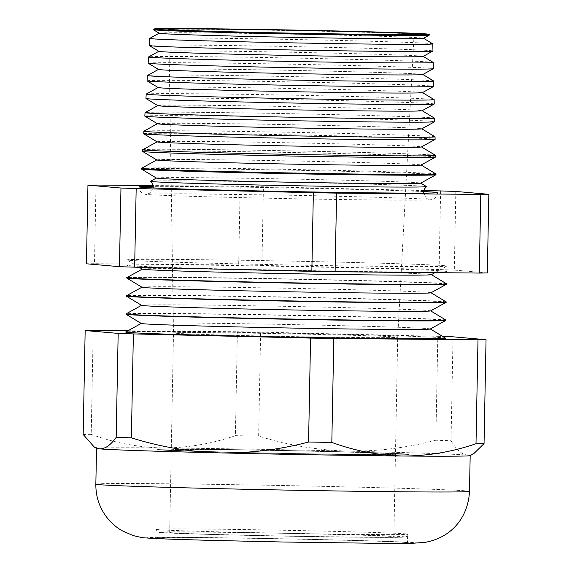 <?xml version="1.0" encoding="UTF-8"?>
<svg xmlns="http://www.w3.org/2000/svg" width="572" height="572" viewBox="0 0 572 572"><rect width="100%" height="100%" fill="white"/><g stroke="black" fill="none" stroke-linecap="round" stroke-linejoin="round"><path stroke-width="0.43" stroke-dasharray="2.86 2.15" d="M172.994 450.107A112.112 1.351 1.1 0 0 293.2 453.517A112.112 1.351 1.1 0 0 395.452 454.139A112.112 1.351 1.1 0 0 393.722 453.868A112.112 1.351 1.1 0 0 273.516 450.457A112.112 1.351 1.1 0 0 171.264 449.835A112.112 1.351 1.1 0 0 172.994 450.107A112.112 1.351 -178.9 0 1 171.264 449.835A112.112 1.351 -178.9 0 1 273.516 450.457A112.112 1.351 -178.9 0 1 393.722 453.868A112.112 1.351 -178.9 0 1 395.452 454.139A112.112 1.351 -178.9 0 1 293.2 453.517A112.112 1.351 -178.9 0 1 172.994 450.107M171.414 532.732A112.112 1.351 1.1 0 0 291.613 536.15A112.112 1.351 1.1 0 0 393.865 536.765A112.112 1.351 1.1 0 0 392.135 536.5A112.112 1.351 1.1 0 0 271.929 533.083A112.112 1.351 1.1 0 0 169.677 532.461A112.112 1.351 1.1 0 0 171.414 532.732M407.228 454.104A125.84 1.516 1.1 0 0 272.308 450.264A125.84 1.516 1.1 0 0 157.543 449.571A125.84 1.516 1.1 0 0 159.488 449.878A125.84 1.516 1.1 0 0 294.408 453.71A125.84 1.516 1.1 0 0 409.173 454.404A125.84 1.516 1.1 0 0 407.228 454.104A125.84 1.516 -178.9 0 1 409.173 454.404A125.84 1.516 -178.9 0 1 294.408 453.71A125.84 1.516 -178.9 0 1 159.488 449.878A125.84 1.516 -178.9 0 1 157.543 449.571A125.84 1.516 -178.9 0 1 272.308 450.264A125.84 1.516 -178.9 0 1 407.228 454.104M426.483 186.572A138.031 1.659 1.1 0 0 424.381 186.272A138.031 1.659 1.1 0 0 277.82 182.096A138.031 1.659 1.1 0 0 150.529 181.274M159.202 33.233A132.196 1.587 -178.9 0 1 159.202 33.169A132.196 1.587 -178.9 0 1 281.117 33.955A132.196 1.587 -178.9 0 1 421.478 37.959A132.196 1.587 -178.9 0 1 423.494 38.245A132.196 1.587 -178.9 0 1 423.494 38.31M429.558 34.921A138.174 1.659 1.1 0 0 427.427 34.606A138.174 1.659 1.1 0 0 280.116 30.416A138.174 1.659 1.1 0 0 153.275 29.615M432.747 43.822A141.556 1.702 1.1 0 0 430.594 43.515A141.556 1.702 1.1 0 0 280.287 39.232A141.556 1.702 1.1 0 0 149.742 38.388M158.859 51.337A132.196 1.587 -178.9 0 1 158.859 51.273A132.196 1.587 -178.9 0 1 280.773 52.059A132.196 1.587 -178.9 0 1 421.135 56.063A132.196 1.587 -178.9 0 1 423.151 56.349A132.196 1.587 -178.9 0 1 423.151 56.413M149.263 45.538A141.87 1.709 -178.9 0 1 278.693 46.325A141.87 1.709 -178.9 0 1 430.759 50.643A141.87 1.709 -178.9 0 1 432.954 50.987M433.204 62.412A142.371 1.709 1.1 0 0 431.031 62.105A142.371 1.709 1.1 0 0 279.872 57.793A142.371 1.709 1.1 0 0 148.577 56.95M158.508 69.448A132.196 1.587 -178.9 0 1 158.508 69.384A132.196 1.587 -178.9 0 1 280.423 70.17A132.196 1.587 -178.9 0 1 420.785 74.167A132.196 1.587 -178.9 0 1 422.801 74.453A132.196 1.587 -178.9 0 1 422.801 74.524M148.155 63.185A142.642 1.716 -178.9 0 1 278.285 63.971A142.642 1.716 -178.9 0 1 431.181 68.318A142.642 1.716 -178.9 0 1 433.383 68.661M433.655 81.002A143.179 1.723 1.1 0 0 431.474 80.695A143.179 1.723 1.1 0 0 279.451 76.362A143.179 1.723 1.1 0 0 147.412 75.504M158.158 87.552A132.196 1.587 -178.9 0 1 158.165 87.487A132.196 1.587 -178.9 0 1 280.073 88.274A132.196 1.587 -178.9 0 1 420.441 92.278A132.196 1.587 -178.9 0 1 422.451 92.564A132.196 1.587 -178.9 0 1 422.451 92.628M147.047 80.831A143.415 1.723 -178.9 0 1 277.878 81.624A143.415 1.723 -178.9 0 1 431.603 85.993A143.415 1.723 -178.9 0 1 433.819 86.336M434.112 99.592A143.994 1.73 1.1 0 0 431.917 99.285A143.994 1.73 1.1 0 0 279.029 94.923A143.994 1.73 1.1 0 0 146.246 94.065M157.815 105.656A132.196 1.587 -178.9 0 1 157.815 105.591A132.196 1.587 -178.9 0 1 279.729 106.378A132.196 1.587 -178.9 0 1 420.091 110.382A132.196 1.587 -178.9 0 1 422.107 110.668A132.196 1.587 -178.9 0 1 422.107 110.732M145.939 98.477A144.187 1.737 -178.9 0 1 277.47 99.278A144.187 1.737 -178.9 0 1 432.024 103.668A144.187 1.737 -178.9 0 1 434.248 104.011M434.57 118.182A144.802 1.745 1.1 0 0 432.361 117.868A144.802 1.745 1.1 0 0 278.614 113.485A144.802 1.745 1.1 0 0 145.073 112.62M157.464 123.766A132.196 1.587 -178.9 0 1 157.464 123.702A132.196 1.587 -178.9 0 1 279.379 124.489A132.196 1.587 -178.9 0 1 419.741 128.485A132.196 1.587 -178.9 0 1 421.757 128.772A132.196 1.587 -178.9 0 1 421.757 128.843M144.823 116.123A144.952 1.745 -178.9 0 1 277.07 116.924A144.952 1.745 -178.9 0 1 432.439 121.343A144.952 1.745 -178.9 0 1 434.684 121.686M435.02 136.772A145.617 1.752 1.1 0 0 432.804 136.458A145.617 1.752 1.1 0 0 278.192 132.053A145.617 1.752 1.1 0 0 143.908 131.181M157.121 141.87A132.196 1.587 -178.9 0 1 157.121 141.806A132.196 1.587 -178.9 0 1 279.029 142.592A132.196 1.587 -178.9 0 1 419.398 146.596A132.196 1.587 -178.9 0 1 421.414 146.882A132.196 1.587 -178.9 0 1 421.407 146.947M143.715 133.769A145.724 1.752 -178.9 0 1 276.662 134.577A145.724 1.752 -178.9 0 1 432.861 139.01A145.724 1.752 -178.9 0 1 435.113 139.361M435.478 155.362A146.425 1.759 1.1 0 0 433.24 155.048A146.425 1.759 1.1 0 0 277.77 150.615A146.425 1.759 1.1 0 0 142.743 149.742M156.771 159.974A132.196 1.587 -178.9 0 1 156.771 159.91A132.196 1.587 -178.9 0 1 278.686 160.696A132.196 1.587 -178.9 0 1 419.047 164.7A132.196 1.587 -178.9 0 1 421.063 164.986A132.196 1.587 -178.9 0 1 421.063 165.051M142.607 151.416A146.496 1.759 -178.9 0 1 276.255 152.224A146.496 1.759 -178.9 0 1 433.283 156.685A146.496 1.759 -178.9 0 1 435.549 157.043M435.928 173.952A147.24 1.773 1.1 0 0 433.683 173.631A147.24 1.773 1.1 0 0 277.356 169.176A147.24 1.773 1.1 0 0 141.57 168.297M156.421 178.085A132.196 1.587 -178.9 0 1 156.421 178.014A132.196 1.587 -178.9 0 1 278.335 178.807A132.196 1.587 -178.9 0 1 418.697 182.804A132.196 1.587 -178.9 0 1 420.713 183.09A132.196 1.587 -178.9 0 1 420.713 183.154M141.491 169.062A147.269 1.773 -178.9 0 1 275.847 169.877A147.269 1.773 -178.9 0 1 433.705 174.36A147.269 1.773 -178.9 0 1 435.978 174.717M431.302 274.696A144.544 1.737 1.1 0 0 431.302 274.624A144.544 1.737 1.1 0 0 429.1 274.31A144.544 1.737 1.1 0 0 275.625 269.934A144.544 1.737 1.1 0 0 142.335 269.076A144.544 1.737 1.1 0 0 142.328 269.147M446.56 283.826A159.981 1.923 1.1 0 0 444.122 283.483A159.981 1.923 1.1 0 0 274.26 278.635A159.981 1.923 1.1 0 0 126.734 277.685M444.465 265.658A159.981 1.923 1.1 0 0 272.944 260.789A159.981 1.923 1.1 0 0 127.041 259.902A159.981 1.923 1.1 0 0 127.07 259.945A159.981 1.923 1.1 0 0 129.508 260.289A159.981 1.923 1.1 0 0 299.37 265.129A159.981 1.923 1.1 0 0 446.904 266.087A159.981 1.923 1.1 0 0 446.939 266.044A159.981 1.923 1.1 0 0 444.465 265.658M129.408 265.694A159.981 1.923 1.1 0 0 300.929 270.563A159.981 1.923 1.1 0 0 446.832 271.45A159.981 1.923 1.1 0 0 444.358 271.064A159.981 1.923 1.1 0 0 272.837 266.187A159.981 1.923 1.1 0 0 126.934 265.308A159.981 1.923 1.1 0 0 129.408 265.694M430.952 292.8A144.544 1.737 1.1 0 0 430.952 292.728A144.544 1.737 1.1 0 0 428.75 292.421A144.544 1.737 1.1 0 0 275.282 288.045A144.544 1.737 1.1 0 0 141.985 287.18A144.544 1.737 1.1 0 0 141.985 287.251M446.21 301.93A159.981 1.923 1.1 0 0 443.772 301.587A159.981 1.923 1.1 0 0 273.916 296.746A159.981 1.923 1.1 0 0 126.383 295.788M446.589 284.155A159.981 1.923 1.1 0 0 444.115 283.769A159.981 1.923 1.1 0 0 272.594 278.893A159.981 1.923 1.1 0 0 126.691 278.006M430.609 310.903A144.544 1.737 1.1 0 0 430.609 310.832A144.544 1.737 1.1 0 0 428.407 310.524A144.544 1.737 1.1 0 0 274.932 306.149A144.544 1.737 1.1 0 0 141.634 305.284A144.544 1.737 1.1 0 0 141.634 305.355M445.867 320.034A159.981 1.923 1.1 0 0 443.429 319.691A159.981 1.923 1.1 0 0 273.566 314.85A159.981 1.923 1.1 0 0 126.033 313.892M446.239 302.259A159.981 1.923 1.1 0 0 443.772 301.873A159.981 1.923 1.1 0 0 272.251 297.004A159.981 1.923 1.1 0 0 126.34 296.117M430.258 329.014A144.544 1.737 1.1 0 0 430.258 328.943A144.544 1.737 1.1 0 0 428.056 328.628A144.544 1.737 1.1 0 0 274.581 324.252A144.544 1.737 1.1 0 0 141.291 323.394A144.544 1.737 1.1 0 0 141.284 323.466M445.517 338.145A159.981 1.923 1.1 0 0 443.078 337.795A159.981 1.923 1.1 0 0 273.216 332.954A159.981 1.923 1.1 0 0 125.69 332.003M445.895 320.363A159.981 1.923 1.1 0 0 443.422 319.977A159.981 1.923 1.1 0 0 271.9 315.108A159.981 1.923 1.1 0 0 125.997 314.221M96.575 448.448A186.858 2.245 -178.9 0 1 96.532 448.398A186.858 2.245 -178.9 0 1 163.049 447.955A186.858 2.245 -178.9 0 1 346.99 451.093A186.858 2.245 -178.9 0 1 467.295 455.126C461.675 454.34 456.256 449.549 451.036 440.747L453.031 336.815M395.96 336.994A112.112 1.351 -178.9 0 1 397.697 337.265L397.697 337.265A112.112 1.351 -178.9 0 1 295.424 336.643A112.112 1.351 -178.9 0 1 175.239 333.233A112.112 1.351 -178.9 0 1 173.509 332.961L173.509 332.961A112.112 1.351 -178.9 0 1 275.761 333.576A112.112 1.351 -178.9 0 1 395.96 336.994M405.534 542.478A125.84 1.516 -178.9 0 1 407.478 542.778A125.84 1.516 -178.9 0 1 292.707 542.084A125.84 1.516 -178.9 0 1 157.786 538.252A125.84 1.516 -178.9 0 1 155.841 537.945A125.84 1.516 -178.9 0 1 270.613 538.645A125.84 1.516 -178.9 0 1 405.534 542.478M423.745 190.533L263.427 186.758A209.28 2.517 -178.9 0 0 240.183 186.358L153.16 185.571M423.537 191.563A149.485 1.795 1.1 0 0 288.431 187.938A149.485 1.795 1.1 0 0 153.282 186.372M435.828 440.24C406.556 447.926 376.948 451.544 346.99 451.093C316.945 450.114 287.494 445.102 258.637 436.064A209.28 2.517 -178.9 0 0 235.392 435.671L237.387 331.739A209.28 2.517 -178.9 0 1 260.632 332.132L437.83 336.307L435.828 440.24A209.28 2.517 -178.9 0 1 451.036 440.747M437.83 336.307A209.28 2.517 -178.9 0 1 442.735 336.465M258.637 436.064L260.632 332.132M83.169 434.477A209.28 2.517 -178.9 0 1 91.213 434.362L93.207 330.43M235.392 435.671C211.54 443.822 187.43 447.919 163.049 447.955C138.61 447.461 114.657 442.928 91.213 434.362M127.964 330.745L237.387 331.739M473.866 453.56L467.295 455.126A186.858 2.245 -178.9 0 1 470.184 455.577A186.858 2.245 -178.9 0 1 470.141 455.619M440.619 190.934L439.11 269.569A209.28 2.517 -178.9 0 1 454.311 270.084L455.827 191.441M240.183 186.358L238.667 265A209.28 2.517 -178.9 0 1 261.919 265.401L263.427 186.758M86.444 263.806A209.28 2.517 -178.9 0 1 94.487 263.692L95.996 185.049M238.667 265L94.487 263.692M439.11 269.569L261.919 265.401M487.323 272.951L454.311 270.084M405.698 533.855A125.84 1.516 1.1 0 0 270.778 530.022A125.84 1.516 1.1 0 0 156.006 529.322A125.84 1.516 1.1 0 0 157.951 529.629A125.84 1.516 1.1 0 0 292.871 533.462A125.84 1.516 1.1 0 0 407.643 534.155A125.84 1.516 1.1 0 0 405.698 533.855M160.725 532.553A122.966 1.48 -178.9 0 1 260.239 532.746A122.966 1.48 -178.9 0 1 402.817 536.679A122.966 1.48 -178.9 0 1 303.303 536.486A122.966 1.48 -178.9 0 1 160.725 532.553M149.514 538.109A134.248 1.616 -178.9 0 1 258.151 538.323A134.248 1.616 -178.9 0 1 413.813 542.613A134.248 1.616 -178.9 0 1 305.169 542.406A134.248 1.616 -178.9 0 1 149.514 538.109M469.49 491.355A186.858 2.245 1.1 0 0 466.609 490.905A186.858 2.245 1.1 0 0 266.266 485.213A186.858 2.245 1.1 0 0 95.846 484.184M155.841 537.945L156.006 529.322C158.029 533.39 155.992 531.345 160.532 532.539L208.937 534.405L282.911 536.114L379.651 537.387L402.166 537.23L405.948 536.743C406.363 536.965 406.928 536.1 407.643 534.155L407.478 542.778M393.865 536.765L397.697 337.265L414.121 34.02M169.677 532.461L173.509 332.961L168.74 29.308M153.253 187.909L149.792 193.164L147.505 194.001L181.424 193.744L285.485 195.159C355.133 196.446 420.341 198.427 427.842 199.285L429.014 199.406L426.798 198.505L423.509 193.1M437.852 192.607C436.272 197.497 434.284 199.828 431.889 199.599C428.035 200.279 404.354 200.343 360.853 199.785C280.595 198.856 162.126 195.967 147.698 194.509C146.468 195.023 138.681 193.15 138.939 186.865M139.253 267.288L127.07 259.945M446.832 271.45L446.939 266.044M145.967 537.923L145.595 537.887M126.934 265.308L127.041 259.902M434.992 272.658L446.904 266.087"/><path stroke-width="0.86" d="M156.363 178.049L150.529 181.274A138.031 1.659 1.1 0 0 150.515 181.331A138.031 1.659 1.1 0 0 152.631 181.639A138.031 1.659 1.1 0 0 299.499 185.821A138.031 1.659 1.1 0 0 426.49 186.629A138.031 1.659 1.1 0 0 426.483 186.572L420.77 183.126M153.282 186.372A149.485 1.795 1.1 0 0 138.939 186.865A149.485 1.795 1.1 0 0 141.248 187.223A149.485 1.795 1.1 0 0 301.515 191.777A149.485 1.795 1.1 0 0 437.852 192.607A149.485 1.795 1.1 0 0 435.542 192.249A149.485 1.795 1.1 0 0 423.537 191.563M429.536 34.978L423.494 38.31A132.196 1.587 -178.9 0 1 301.58 37.523A132.196 1.587 -178.9 0 1 161.218 33.519A132.196 1.587 -178.9 0 1 159.202 33.233L153.296 29.672A138.174 1.659 1.1 0 0 155.405 29.966A138.174 1.659 1.1 0 0 302.109 34.148A138.174 1.659 1.1 0 0 429.536 34.978A138.174 1.659 1.1 0 0 429.558 34.921L428.943 34.284A137.552 1.652 1.1 0 0 426.826 33.977A137.552 1.652 1.1 0 0 280.18 29.801A137.552 1.652 1.1 0 0 153.911 29.008A137.552 1.652 1.1 0 0 156.027 29.358A137.552 1.652 1.1 0 0 304.325 33.562A137.552 1.652 1.1 0 0 428.943 34.284M153.911 29.008L153.275 29.615A138.174 1.659 1.1 0 0 153.296 29.672M159.145 33.197L149.742 38.388A141.556 1.702 1.1 0 0 149.714 38.424A141.556 1.702 1.1 0 0 151.902 38.767A141.556 1.702 1.1 0 0 303.711 43.079A141.556 1.702 1.1 0 0 432.782 43.858A141.556 1.702 1.1 0 0 432.747 43.822L423.552 38.274M432.782 43.858L432.954 50.987A141.87 1.709 -178.9 0 1 432.925 51.022L423.151 56.413A132.196 1.587 -178.9 0 1 301.237 55.627A132.196 1.587 -178.9 0 1 160.875 51.623A132.196 1.587 -178.9 0 1 158.859 51.337L149.299 45.574A141.87 1.709 -178.9 0 1 149.263 45.538L149.714 38.424M432.925 51.022A141.87 1.709 -178.9 0 1 302.095 50.172A141.87 1.709 -178.9 0 1 151.458 45.882A141.87 1.709 -178.9 0 1 149.299 45.574M158.801 51.308L148.577 56.95A142.371 1.709 1.1 0 0 148.548 56.978A142.371 1.709 1.1 0 0 150.743 57.322A142.371 1.709 1.1 0 0 303.425 61.662A142.371 1.709 1.1 0 0 433.233 62.448A142.371 1.709 1.1 0 0 433.204 62.412L423.208 56.385M433.233 62.448L433.383 68.661A142.642 1.716 -178.9 0 1 433.354 68.697L422.801 74.524A132.196 1.587 -178.9 0 1 300.886 73.731A132.196 1.587 -178.9 0 1 160.525 69.734A132.196 1.587 -178.9 0 1 158.508 69.448L148.184 63.22A142.642 1.716 -178.9 0 1 148.155 63.185L148.548 56.978M433.354 68.697A142.642 1.716 -178.9 0 1 301.809 67.846A142.642 1.716 -178.9 0 1 150.357 63.528A142.642 1.716 -178.9 0 1 148.184 63.22M158.451 69.412L147.412 75.504A143.179 1.723 1.1 0 0 147.376 75.54A143.179 1.723 1.1 0 0 149.592 75.883A143.179 1.723 1.1 0 0 303.139 80.244A143.179 1.723 1.1 0 0 433.69 81.038A143.179 1.723 1.1 0 0 433.655 81.002L422.858 74.489M433.69 81.038L433.819 86.336A143.415 1.723 -178.9 0 1 433.783 86.372L422.451 92.628A132.196 1.587 -178.9 0 1 300.543 91.842A132.196 1.587 -178.9 0 1 160.174 87.838A132.196 1.587 -178.9 0 1 158.158 87.552L147.075 80.866A143.415 1.723 -178.9 0 1 147.047 80.831L147.376 75.54M433.783 86.372A143.415 1.723 -178.9 0 1 301.53 85.514A143.415 1.723 -178.9 0 1 149.263 81.174A143.415 1.723 -178.9 0 1 147.075 80.866M158.101 87.516L146.246 94.065A143.994 1.73 1.1 0 0 146.21 94.101A143.994 1.73 1.1 0 0 148.434 94.444A143.994 1.73 1.1 0 0 302.853 98.834A143.994 1.73 1.1 0 0 434.141 99.628A143.994 1.73 1.1 0 0 434.112 99.592L422.508 92.593M434.141 99.628L434.248 104.011A144.187 1.737 -178.9 0 1 434.219 104.047L422.107 110.732A132.196 1.587 -178.9 0 1 300.193 109.946A132.196 1.587 -178.9 0 1 159.831 105.942A132.196 1.587 -178.9 0 1 157.815 105.656L145.967 98.513A144.187 1.737 -178.9 0 1 145.939 98.477L146.21 94.101M434.219 104.047A144.187 1.737 -178.9 0 1 301.251 103.189A144.187 1.737 -178.9 0 1 148.162 98.827A144.187 1.737 -178.9 0 1 145.967 98.513M157.758 105.627L145.073 112.62A144.802 1.745 1.1 0 0 145.045 112.655A144.802 1.745 1.1 0 0 147.283 113.006A144.802 1.745 1.1 0 0 302.567 117.417A144.802 1.745 1.1 0 0 434.598 118.218A144.802 1.745 1.1 0 0 434.57 118.182L422.165 110.703M434.598 118.218L434.684 121.686A144.952 1.745 -178.9 0 1 434.648 121.722L421.757 128.843A132.196 1.587 -178.9 0 1 299.842 128.049A132.196 1.587 -178.9 0 1 159.481 124.052A132.196 1.587 -178.9 0 1 157.464 123.766L144.859 116.159A144.952 1.745 -178.9 0 1 144.823 116.123L145.045 112.655M434.648 121.722A144.952 1.745 -178.9 0 1 300.972 120.856A144.952 1.745 -178.9 0 1 147.068 116.474A144.952 1.745 -178.9 0 1 144.859 116.159M157.407 123.731L143.908 131.181A145.617 1.752 1.1 0 0 143.872 131.217A145.617 1.752 1.1 0 0 146.125 131.567A145.617 1.752 1.1 0 0 302.288 136.007A145.617 1.752 1.1 0 0 435.049 136.808A145.617 1.752 1.1 0 0 435.02 136.772L421.814 128.807M435.049 136.808L435.113 139.361A145.724 1.752 -178.9 0 1 435.085 139.404L421.407 146.947A132.196 1.587 -178.9 0 1 299.499 146.16A132.196 1.587 -178.9 0 1 159.13 142.156A132.196 1.587 -178.9 0 1 157.121 141.87L143.744 133.805A145.724 1.752 -178.9 0 1 143.715 133.769L143.872 131.217M435.085 139.404A145.724 1.752 -178.9 0 1 300.693 138.531A145.724 1.752 -178.9 0 1 145.967 134.12A145.724 1.752 -178.9 0 1 143.744 133.805M157.064 141.835L142.743 149.742A146.425 1.759 1.1 0 0 142.707 149.778A146.425 1.759 1.1 0 0 144.973 150.129A146.425 1.759 1.1 0 0 302.002 154.59A146.425 1.759 1.1 0 0 435.507 155.398A146.425 1.759 1.1 0 0 435.478 155.362L421.471 146.911M435.507 155.398L435.549 157.043A146.496 1.759 -178.9 0 1 435.514 157.078L421.063 165.051A132.196 1.587 -178.9 0 1 299.149 164.264A132.196 1.587 -178.9 0 1 158.787 160.26A132.196 1.587 -178.9 0 1 156.771 159.974L142.635 151.451A146.496 1.759 -178.9 0 1 142.607 151.416L142.707 149.778M435.514 157.078A146.496 1.759 -178.9 0 1 300.414 156.206A146.496 1.759 -178.9 0 1 144.866 151.766A146.496 1.759 -178.9 0 1 142.635 151.451M156.714 159.945L141.57 168.297A147.24 1.773 1.1 0 0 141.541 168.332A147.24 1.773 1.1 0 0 143.815 168.69A147.24 1.773 1.1 0 0 301.716 173.173A147.24 1.773 1.1 0 0 435.957 173.988A147.24 1.773 1.1 0 0 435.928 173.952L421.121 165.022M435.957 173.988L435.978 174.717A147.269 1.773 -178.9 0 1 435.943 174.753L420.713 183.154A132.196 1.587 -178.9 0 1 298.798 182.368A132.196 1.587 -178.9 0 1 158.437 178.371A132.196 1.587 -178.9 0 1 156.421 178.085L141.527 169.097A147.269 1.773 -178.9 0 1 141.491 169.062L141.541 168.332M435.943 174.753A147.269 1.773 -178.9 0 1 300.136 173.874A147.269 1.773 -178.9 0 1 143.772 169.419A147.269 1.773 -178.9 0 1 141.527 169.097M139.253 267.288L142.328 269.147A144.544 1.737 1.1 0 0 144.537 269.455A144.544 1.737 1.1 0 0 298.005 273.831A144.544 1.737 1.1 0 0 431.302 274.696L434.992 272.658M142.271 269.112L126.734 277.685A159.981 1.923 1.1 0 0 126.698 277.72A159.981 1.923 1.1 0 0 129.172 278.106A159.981 1.923 1.1 0 0 300.686 282.983A159.981 1.923 1.1 0 0 446.596 283.862A159.981 1.923 1.1 0 0 446.56 283.826L431.367 274.66M126.698 277.72L126.691 278.006A159.981 1.923 1.1 0 0 126.727 278.049L141.985 287.251A144.544 1.737 1.1 0 0 144.187 287.566A144.544 1.737 1.1 0 0 297.654 291.942A144.544 1.737 1.1 0 0 430.952 292.8L446.553 284.191A159.981 1.923 1.1 0 0 446.589 284.155L446.596 283.862M141.92 287.215L126.383 295.788A159.981 1.923 1.1 0 0 126.348 295.831A159.981 1.923 1.1 0 0 128.822 296.21A159.981 1.923 1.1 0 0 300.343 301.087A159.981 1.923 1.1 0 0 446.246 301.973A159.981 1.923 1.1 0 0 446.21 301.93L431.016 292.764M126.727 278.049A159.981 1.923 1.1 0 0 129.165 278.392A159.981 1.923 1.1 0 0 299.02 283.24A159.981 1.923 1.1 0 0 446.553 284.191M126.348 295.831L126.34 296.117A159.981 1.923 1.1 0 0 126.376 296.153L141.634 305.355A144.544 1.737 1.1 0 0 143.837 305.67A144.544 1.737 1.1 0 0 297.311 310.045A144.544 1.737 1.1 0 0 430.609 310.903L446.203 302.295A159.981 1.923 1.1 0 0 446.239 302.259L446.246 301.973M141.57 305.319L126.033 313.892A159.981 1.923 1.1 0 0 125.997 313.935A159.981 1.923 1.1 0 0 128.471 314.321A159.981 1.923 1.1 0 0 299.993 319.19A159.981 1.923 1.1 0 0 445.895 320.077A159.981 1.923 1.1 0 0 445.867 320.034L430.666 310.875M126.376 296.153A159.981 1.923 1.1 0 0 128.814 296.503A159.981 1.923 1.1 0 0 298.677 301.344A159.981 1.923 1.1 0 0 446.203 302.295M125.997 313.935L125.997 314.221A159.981 1.923 1.1 0 0 126.026 314.264L141.284 323.466A144.544 1.737 1.1 0 0 143.493 323.773A144.544 1.737 1.1 0 0 296.961 328.149A144.544 1.737 1.1 0 0 430.258 329.014L445.86 320.406A159.981 1.923 1.1 0 0 445.895 320.363L445.895 320.077M141.227 323.43L125.69 332.003A159.981 1.923 1.1 0 0 128.128 332.425A159.981 1.923 1.1 0 0 301.308 337.33A159.981 1.923 1.1 0 0 445.517 338.145L430.323 328.979M126.026 314.264A159.981 1.923 1.1 0 0 128.471 314.607A159.981 1.923 1.1 0 0 298.327 319.448A159.981 1.923 1.1 0 0 445.86 320.406M116.173 437.344A209.28 2.517 -178.9 0 0 131.381 437.852C160.332 446.904 189.782 451.916 219.727 452.881A186.858 2.245 -178.9 0 1 99.421 448.848A186.858 2.245 -178.9 0 1 96.575 448.448L94.323 447.089L99.421 448.848C104.991 449.084 110.575 445.252 116.173 437.344L118.175 333.404L85.164 330.544A209.28 2.517 -178.9 0 1 93.207 330.43L127.964 330.745M412.226 33.727A122.715 1.473 -178.9 0 1 414.121 34.02A122.715 1.473 -178.9 0 1 302.173 33.34A122.715 1.473 -178.9 0 1 170.635 29.608A122.715 1.473 -178.9 0 1 168.74 29.308A122.715 1.473 -178.9 0 1 280.63 29.987A122.715 1.473 -178.9 0 1 412.226 33.727M153.16 185.571L95.996 185.049A209.28 2.517 -178.9 0 0 87.952 185.164L86.444 263.806L119.455 266.674A209.28 2.517 -178.9 0 0 134.656 267.181L311.847 271.357A209.28 2.517 -178.9 0 0 335.099 271.75L336.608 193.114L480.787 194.423A209.28 2.517 -178.9 0 0 488.831 194.308L455.827 191.441A209.28 2.517 -178.9 0 0 440.619 190.934L423.745 190.533M87.952 185.164L120.964 188.031A209.28 2.517 -178.9 0 0 136.172 188.538L313.363 192.714A209.28 2.517 -178.9 0 0 336.608 193.114M331.817 442.421C355.348 451.008 379.293 455.541 403.66 456.02C428.121 455.963 452.23 451.873 476.004 443.729A209.28 2.517 -178.9 0 0 484.048 443.615L486.043 339.682A209.28 2.517 -178.9 0 1 477.999 339.797L333.819 338.488L331.817 442.421A209.28 2.517 -178.9 0 1 308.573 442.027L310.567 338.088L133.376 333.919A209.28 2.517 -178.9 0 1 118.175 333.404M333.819 338.488A209.28 2.517 -178.9 0 1 310.567 338.088M476.004 443.729L477.999 339.797M442.735 336.465A209.28 2.517 -178.9 0 1 453.031 336.815L486.043 339.682M94.323 447.089L83.169 434.477L85.164 330.544M131.381 437.852L133.376 333.919M484.048 443.615L473.866 453.56L470.141 455.619A186.858 2.245 -178.9 0 1 403.66 456.02A186.858 2.245 -178.9 0 1 219.727 452.881C249.778 453.317 279.393 449.692 308.573 442.027M311.847 271.357L313.363 192.714M488.831 194.308L487.323 272.951A209.28 2.517 -178.9 0 1 479.279 273.058L480.787 194.423M119.455 266.674L120.964 188.031M134.656 267.181L136.172 188.538M335.099 271.75L479.279 273.058M469.49 491.355C468.375 515.601 453.188 537.237 425.139 542.356L412.112 543.3L381.839 543.371L282.175 541.991L211.576 540.397C174.596 539.389 154.79 538.681 145.967 537.923C144.258 538.066 139.925 537.258 132.969 535.506L121.936 530.652C115.801 527.055 110.589 522.4 106.299 516.68C99.206 507.014 95.724 496.174 95.846 484.184A186.858 2.245 1.1 0 0 98.734 484.634A186.858 2.245 1.1 0 0 299.077 490.326A186.858 2.245 1.1 0 0 469.49 491.355L470.177 455.598M150.515 181.331L152.588 183.869L153.253 187.909M426.49 186.629L424.324 189.089L423.509 193.1M96.532 448.427L95.846 484.184"/></g></svg>
